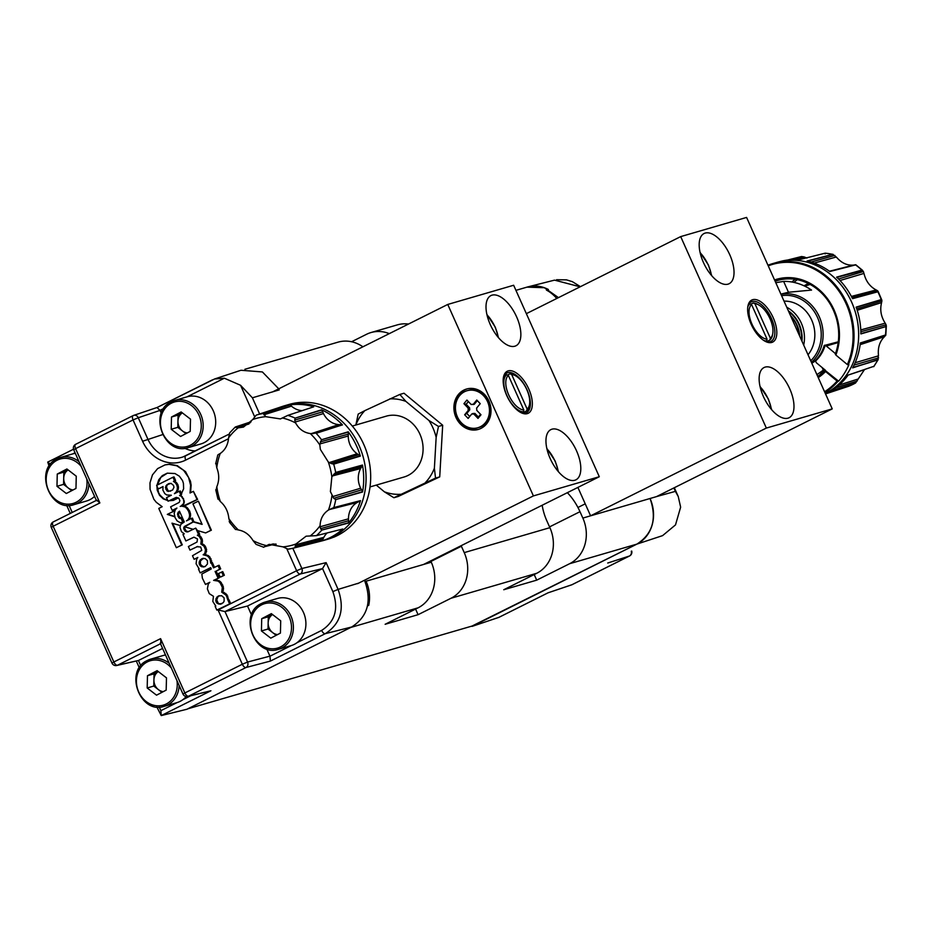 <?xml version="1.0" encoding="UTF-8"?>
<svg xmlns="http://www.w3.org/2000/svg" width="933" height="933" viewBox="0 0 933 933"><rect width="100%" height="100%" fill="white"/><g stroke="black" fill="none" stroke-linecap="round" stroke-linejoin="round"><path stroke-width="1.4" d="M276.18 635.315L268.016 629.029L268.307 616.771L272.553 614.544A10.764 9.388 -106.2 0 0 268.156 622.906A10.764 9.388 -106.2 0 0 272.693 632.621A10.764 9.388 -106.2 0 0 277.544 634.592M294.571 644.225A24.538 21.401 -106.2 0 0 304.123 614.042A24.538 21.401 -106.2 0 0 277.393 598.485L264.867 602.135A24.538 21.401 73.8 0 1 291.609 617.681A24.538 21.401 73.8 0 1 282.058 647.864A24.538 21.401 73.8 0 1 278.594 649.263L291.108 645.613A24.538 21.401 -106.2 0 0 294.571 644.225M280.716 620.83L280.425 633.087L270.78 638.149L261.427 630.941L261.718 618.696L271.363 613.634L280.716 620.83M268.016 629.029L261.427 630.941M268.307 616.771L261.718 618.696M161.934 692.344L153.77 686.058L154.062 673.801L158.307 671.585A10.764 9.388 -106.2 0 0 153.922 679.935A10.764 9.388 -106.2 0 0 158.447 689.662A10.764 9.388 -106.2 0 0 163.298 691.633M179.136 685.452A24.538 21.401 73.8 0 1 167.812 704.893A24.538 21.401 73.8 0 1 164.348 706.293L176.873 702.642A24.538 21.401 -106.2 0 0 180.337 701.254A24.538 21.401 -106.2 0 0 186.203 696.531M165.514 654.989A24.538 21.401 -106.2 0 0 163.147 655.514L150.633 659.165A24.538 21.401 73.8 0 1 169.246 663.328M166.482 677.859L166.179 690.117L156.534 695.178L147.181 687.983L147.472 675.725L157.129 670.664L166.482 677.859M153.77 686.058L147.181 687.983M154.062 673.801L147.472 675.725M182.355 412.887A10.764 9.388 -106.2 0 0 177.946 421.226A10.764 9.388 -106.2 0 0 182.471 430.953A10.764 9.388 -106.2 0 0 187.323 432.924M204.362 442.545A24.538 21.401 -106.2 0 0 213.914 412.363A24.538 21.401 -106.2 0 0 187.171 396.805L174.658 400.455A24.538 21.401 73.8 0 1 201.388 416.001A24.538 21.401 73.8 0 1 191.836 446.184A24.538 21.401 73.8 0 1 188.373 447.583L200.898 443.933A24.538 21.401 -106.2 0 0 204.362 442.545M190.507 419.15L190.204 431.408L180.559 436.469L171.206 429.262L171.497 417.016L181.154 411.954L190.507 419.15M185.959 433.635L177.795 427.349L171.206 429.262M177.795 427.349L178.086 415.092L171.497 417.016M182.332 412.864L178.086 415.092M430.941 561.433L461.38 546.237L464.237 552.616A35.057 30.579 73.8 0 1 451.047 598.24L418.089 614.684L385.142 624.282L418.101 607.826L350.89 627.408L187.766 708.835L473.754 625.553L636.877 544.126A35.057 30.579 -106.2 0 0 650.056 498.502L650.266 498.444M351.601 341.746L366.506 334.306A35.057 30.579 73.8 0 1 370.972 332.556A35.057 30.579 73.8 0 1 389.294 333.629M408.479 324.054A35.057 30.579 -106.2 0 0 397.33 324.882L370.972 332.556M547.963 290.956L548.382 289.498L546.411 290.07A35.057 30.579 73.8 0 1 556.744 298.49M548.382 289.498A35.057 30.579 -106.2 0 0 527.145 287.084L515.926 290.35M549.549 526.888L579.988 511.692L582.845 518.072A35.057 30.579 73.8 0 1 569.655 563.695L536.708 580.151L503.762 589.738L536.708 573.294A35.057 30.579 -106.2 0 0 549.899 527.67L547.041 521.29A35.057 16.946 63.5 0 1 542.19 505.231M367.672 604.969L368.698 605.424A35.057 30.579 -106.2 0 0 366.051 581.212L431.291 562.214A35.057 30.579 -106.2 0 1 418.101 607.826M368.698 605.424L367.509 605.762M430.696 560.896L431.291 562.214M579.988 511.692A35.057 16.946 63.5 0 0 567.334 492.682M362.902 346.808A35.057 30.579 -106.2 0 0 338.026 342.154L244.878 369.281M536.708 580.151L534.201 574.541M418.089 614.684L415.582 609.086M279.247 389.901L252.4 397.796L240.562 385.282L224.352 378.215L214.578 378.985L240.982 370.261L262.395 371.94L278.745 388.816M364.896 581.376C371.952 601.54 367.555 616.748 351.718 626.988L325.302 633.67L270.407 661.077L269.964 656.214L291.306 645.554M159.263 707.051L160.884 710.666L161.234 715.576L186.938 709.255L351.718 626.988M193.667 537.291L185.877 540.953L194.006 537.186L197.493 538.971L197.026 542.026L188.384 546.54L189.97 550.097L197.784 546.423L189.97 550.097M172.663 523.366L182.285 544.849L176.349 547.706L181.748 545.012L171.987 523.168L180.232 525.536M193.388 491.329L197.598 499.4L184.069 506.153L186.985 507.424L182.495 506.316L197.061 499.552L193.388 491.329L190.04 492.997L190.6 485.288L188.571 477.428L183.603 470.302L176.757 465.789L169.001 464.354L165.024 464.902L169.526 464.202L177.282 465.637L185.585 471.701L190.472 481.195L191.125 485.137L190.589 492.729M186.985 507.424L189.644 510.992L190.554 513.966L190.04 517.687L187.976 520.124M214.473 567.357L212.304 562.517L210.706 563.089L210.1 559.334L208.817 557.339L207.184 555.881L203.161 554.773L204.77 553.526L205.528 549.875L204.035 546.26L200.84 543.986L201.295 540.044L199.335 536.51L197.353 535.227L198.601 534.597L195.708 528.113L187.615 531.962L185.107 531.227L183.684 528.416L184.361 526.492L192.968 522.002L191.37 518.433L192.455 518.118L193.831 521.792L201.971 524.043M198.414 501.219L211.359 530.189L205.645 532.93L210.835 530.341L198.414 501.219M198.088 530.737L199.685 534.282L198.426 534.912L200.408 536.195L202.368 539.729L201.925 543.671L205.108 545.945L206.601 549.56L205.843 553.211L204.245 554.459L208.257 555.567L209.902 557.024L211.779 562.669M219.092 565.27L220.689 568.838L219.092 565.27M219.162 577.83L214.683 580.058L219.15 580.758L221.133 582.437L223.419 587.055L222.789 591.86L226.859 594.648L225.774 594.962L221.716 592.175L222.334 587.358L220.06 582.752L218.077 581.072L213.61 580.373L219.162 577.83L216.153 571.101L220.689 568.838M226.859 594.648L228.433 599.896M229.53 603.744L227.885 600.059L228.958 599.744L230.614 603.429L216.806 610.089L230.614 603.429M209.319 582.74L205.458 584.443L209.832 582.262L208.304 584.011L207.371 588.886L209.284 593.633L213.459 596.304L212.806 601.435L215.791 606.088L215.161 606.403L216.806 610.089M196.7 546.738L200.688 546.983L201.738 550.377L192.49 555.73L194.087 559.299L197.819 557.433L196.653 559.31L196.082 563.754L199.137 568.873L198.507 569.177L200.163 572.862L210.765 567.789M197.621 557.759L194.087 559.299M221.249 576.781L224.352 575.229L222.742 571.626L218.567 573.492L220.176 577.095L221.249 576.781M191.37 518.433L186.425 520.906L189.411 518.748M193.271 529.326L184.606 526.783L193.294 521.944L202.123 524.381L192.933 503.843L197.878 501.371M205.645 532.93L197.411 530.527L195.708 528.113M181.235 495.913L182.18 496.683L180.594 495.586L183.626 488.764L183.428 483.364L182.553 480.635L179.381 476.215L174.972 473.521L167.229 473.171L162.272 475.643L158.773 479.725L156.966 485.218M184.291 502.164L183.591 503.237L184.244 501.103L182.18 496.683M183.043 506.153L180.734 506.269L184.139 503.074M165.024 464.902L157.63 468.599L152.441 474.909L149.991 482.862L150.061 489.324L153.863 499.26L156.301 502.316L162.19 506.712L158.773 508.415L176.349 547.706M175.894 497.546L168.103 501.208L176.454 497.382L178.844 498.234L179.906 500.624L179.183 502.421L170.622 506.841L172.22 510.409L176.92 508.053L175.311 509.803L174.168 513.348L175.077 517.652L177.118 520.894L180.326 522.713L183.393 522.188L181.643 518.258L183.02 519.11M174.961 510.584L167.31 514.41L174.833 516.824M172.22 510.409L176.64 508.31M169.305 500.729L173.351 500.391L178.343 497.884M156.931 486.035L157.234 490.198L159.52 495.306L163.31 498.91L167.823 500.578M180.547 517.92L179.474 518.235L178.658 517.547L179.731 517.232L182.168 518.107L180.279 518.515L181.364 518.212M174.448 482.034L176.419 482.466L175.346 482.781L173.41 481.37L174.541 480.798L172.943 477.241L156.627 485.382L158.225 488.95L163.042 486.548L162.855 490.058L164.803 493.639L166.774 494.991L171.357 495.225L166.506 497.651L168.103 501.208M186.355 531.892L185.655 531.064L188.548 531.635M216.153 571.101L220.153 568.99L218.555 565.433L213.482 567.847L211.231 562.832M213.61 580.373L214.683 580.058M200.163 572.862L210.683 567.614L211.29 568.943L201.843 574.028L202.379 578.203L205.458 584.443M227.885 600.059L227.267 598.38L228.34 598.065M227.267 598.38L226.754 596.56L227.827 596.245M226.754 596.56L225.774 594.962M224.62 593.703L225.693 593.388M223.162 592.747L224.247 592.432M221.716 592.175L222.789 591.86M222.311 590.741L223.395 590.426M222.532 589.143L223.617 588.84M222.334 587.358L223.419 587.055M221.681 585.318L222.754 585.003M220.06 582.752L221.133 582.437M219.115 581.784L220.2 581.469M218.077 581.072L219.15 580.758M215.85 580.291L216.923 579.988M214.613 580.221L215.698 579.906M210.613 561.153L211.686 560.838M210.1 559.334L211.173 559.019M208.817 557.339L209.902 557.024M207.184 555.881L208.257 555.567M205.225 555.03L206.298 554.715M203.161 554.773L204.245 554.459M204.77 553.526L205.843 553.211M205.552 551.835L206.625 551.531M205.528 549.875L206.601 549.56M204.805 547.601L205.878 547.286M204.035 546.26L205.108 545.945M203.137 545.21L204.222 544.895M202.041 544.475L203.114 544.161M200.84 543.986L201.925 543.671M201.365 542.773L202.449 542.47M201.493 541.432L202.566 541.117M201.295 540.044L202.368 539.729M200.817 538.691L201.901 538.376M200.105 537.466L201.178 537.151M199.335 536.51L200.408 536.195M198.379 535.799L199.452 535.484M197.353 535.227L198.426 534.912M198.601 534.597L199.685 534.282M192.968 522.002L194.041 521.687M188.326 519.063L190.04 517.687M188.967 518.002L190.46 516.532M189.387 516.847L189.562 515.622L190.635 515.308M189.562 515.622L189.469 514.281L190.554 513.966M189.469 514.281L188.571 511.307L189.644 510.992M188.571 511.307L186.903 508.718L187.976 508.415M186.903 508.718L185.912 507.739M184.862 507.016L185.935 506.701M178.658 517.547L177.608 513.313L179.463 511.156L184.302 521.967L180.874 524.323L179.952 527.308L181.48 531.693L184.268 533.828L182.985 534.469L185.877 540.953M326.13 562.634L322.503 568.605L300.274 573.993A4.21 3.627 -103.6 0 0 301.872 568.512L326.13 562.634L338.096 589.399L358.715 583.125M218.077 578.145L215.08 571.416M185.107 531.227L187.428 531.577M184.069 529.664L185.154 529.349L186.192 530.912M184.967 526.9L184.769 528.101L183.684 528.416M183.778 527.378L184.851 527.063M182.495 506.316L181.842 506.118M180.186 506.432L181.48 505.896M180.932 506.059L183.206 504.695M182.658 504.846L183.766 503.96M183.218 504.123L183.591 503.237M183.743 502.327L184.244 501.103M183.696 501.254L183.521 498.63M182.973 498.793L181.632 496.834M180.687 496.064L179.544 495.505L180.815 495.283M179.544 495.505L181.375 494.7M180.827 494.863L179.229 491.294L180.314 490.98L181.678 494.047M179.229 491.294L174.424 493.697L176.15 491.936L177.235 491.621L175.94 492.939M176.15 491.936L177.165 489.802L178.238 489.487L177.235 491.621M177.165 489.802L177.41 487.399L178.483 487.084L178.238 489.487M177.41 487.399L176.78 484.938L177.853 484.624L178.483 487.084M176.419 482.466L177.853 484.624M176.78 484.938L175.346 482.781M173.41 481.37L175.532 481.72M174.541 480.798L175.614 480.483L174.483 481.055M172.943 477.241L174.028 476.926L175.614 480.483M158.225 488.95L162.972 486.804M182.845 522.34L181.095 518.421M180.279 518.515L179.474 518.235M177.9 516.241L178.973 515.926L179.731 517.232M178.296 512.077L179.369 511.762L178.553 514.41L177.48 514.724M177.608 513.313L178.693 512.998M219.605 569.153L218.007 565.585M169.374 491.131L172.582 490.058L173.97 487.329L173.55 485.463L171.066 483.329L166.832 484.752L165.421 487.493L166.925 490.851L170.681 491.12M168.302 491.446L166.925 490.851M205.178 566.541L207.476 563.964L207.441 560.651L205.027 558.494L201.703 558.774L199.347 561.328L199.394 564.675L201.796 566.798L205.178 566.541M217.027 603.243L220.083 604.246L223.22 602.683L224.13 601.19L224.095 597.878L221.681 595.721L218.345 595.989L216.001 598.554L216.048 601.902L217.027 603.243L219.523 603.709L218.45 604.024M157.397 487.096L158.61 492.694L160.044 495.155L163.835 498.758L167.683 500.263M167.415 473.136L160.826 477.369L157.49 484.95M182.168 518.107L182.868 518.771M178.553 514.41L178.973 515.926M169.829 500.578L173.655 500.275M184.769 528.101L185.154 529.349M174.903 510.724L167.31 514.41M167.835 514.258L174.739 516.462M184.757 448.272A30.859 26.905 -106.2 0 0 195.44 450.931M163.835 408.421L159.986 410.345L161.304 413.284M162.575 648.435L138.434 660.494L140.801 665.8M266.71 648.936L269.964 656.214M296.962 642.732L321.652 630.416C335.122 621.693 338.866 608.759 332.859 591.615L322.561 568.57M270.407 661.077L245.997 667.515A4.21 3.604 -104.8 0 0 247.56 662.045L224.981 611.582L218.054 609.96L296.636 570.728A4.21 2.029 -116.5 0 0 300.274 573.993L224.981 611.582L247.525 606.03L322.503 568.605M247.525 606.03L251.513 614.964M220.176 577.095L224.352 575.229M223.279 575.544L221.669 571.941M219.43 595.686L217.949 596.77L216.748 599.896L218.112 602.928M217.121 601.587L216.048 601.902M216.748 599.896L215.675 600.211M217.074 598.24L216.001 598.554M217.949 596.77L216.876 597.073M219.523 603.709L221.867 603.744M221.156 603.931L220.083 604.246M203.359 558.284L200.42 561.013L200.467 564.36L202.869 566.483L205.213 566.518M204.502 566.704L203.429 567.019M202.869 566.483L201.796 566.798M201.458 565.701L200.373 566.016M200.467 564.36L199.394 564.675M200.094 562.669L199.021 562.984M200.42 561.013L199.347 561.328M201.295 559.543L200.222 559.847M202.776 558.459L201.703 558.774M169.724 483.364L165.841 485.941M167.917 484.437L166.832 484.752M169.223 483.539L168.138 483.842M166.914 485.626L166.494 487.178L167.998 490.536M166.925 488.985L165.852 489.3M166.494 487.178L165.421 487.493M332.859 591.615L338.096 589.399C344.93 608.981 340.673 623.734 325.302 633.67A4.21 2.029 -116.5 0 1 321.652 630.416M214.578 378.985L157.199 407.453M159.986 410.345L157.001 407.546M212.421 379.871L157.094 407.488M160.009 410.403L138.271 417.739A4.21 3.615 -108.6 0 0 133.699 415.372A4.21 3.615 -108.6 0 0 133.687 415.383A4.21 3.615 -108.6 0 0 133.279 415.547A4.21 2.029 -116.5 0 0 133.151 415.605A4.21 2.029 -116.5 0 0 133.057 419.943L75.585 448.633L99.866 502.934L96.787 500.193M50.895 464.797L47.828 462.057L73.509 449.228L47.828 462.057M49.134 466.162L47.711 462.103M99.866 502.934L53.146 526.259L113.849 661.975L111.983 663.118A4.21 4.21 0 0 0 116.753 665.497L138.434 660.494M156.837 706.934L161.234 715.576L210.928 690.77L187.836 696.461A4.21 3.72 -103.6 0 0 187.836 696.461A4.21 3.72 -103.6 0 0 188.524 696.205L210.928 690.77M116.753 665.497A4.21 3.697 -102.8 0 0 117.488 665.241L138.492 660.471M160.488 643.77L117.488 665.241A4.21 2.029 63.5 0 1 113.849 661.975L160.581 638.65L160.919 643.56M68.121 469.917A10.764 9.388 -106.2 0 0 63.701 478.256A10.764 9.388 -106.2 0 0 68.237 487.982A10.764 9.388 -106.2 0 0 73.089 489.953M88.927 483.772A24.538 21.401 73.8 0 1 77.602 503.214A24.538 21.401 73.8 0 1 74.139 504.613L86.652 500.974A24.538 21.401 -106.2 0 0 90.116 499.575A24.538 21.401 -106.2 0 0 94.56 496.368M75.293 453.321A24.538 21.401 -106.2 0 0 72.937 453.846L60.412 457.485A24.538 21.401 73.8 0 1 79.025 461.648M76.261 476.192L75.97 488.437L66.325 493.499L56.971 486.303L57.263 474.046L66.908 468.984L76.261 476.192M71.724 490.665L63.561 484.379L56.971 486.303M63.561 484.379L63.852 472.121L57.263 474.046M68.097 469.905L63.852 472.121M511.681 374.53A19.278 9.318 -116.5 0 1 515.179 375.579A19.278 9.318 -116.5 0 1 526.818 389.621A19.278 9.318 -116.5 0 1 529.547 404.351A19.278 9.318 -116.5 0 1 527.122 409.039L511.681 374.53L510.013 373.771A20.689 9.995 -116.5 0 1 513.896 374.914L515.179 375.579M521.547 412.736L523.308 411.85A20.689 9.995 -116.5 0 1 506.946 395.639A20.689 9.995 -116.5 0 1 506.712 374.739L508.392 375.486L523.833 409.995A19.278 9.318 -116.5 0 1 508.695 394.904A19.278 9.318 -116.5 0 1 508.392 375.486M529.547 404.351L529.303 405.773A20.689 9.995 -116.5 0 1 526.609 410.882L527.122 409.039M522.433 412.969L526.609 410.882M467.06 390.717L468.378 390.332A19.278 16.817 73.8 0 1 487.901 399.382A19.278 16.817 73.8 0 1 486.676 422.334A19.278 16.817 73.8 0 1 479.165 427.361L477.848 427.746A19.278 16.817 -106.2 0 0 485.358 422.719A19.278 16.817 -106.2 0 0 486.583 399.767A19.278 16.817 -106.2 0 0 467.06 390.717A19.278 16.817 -106.2 0 0 459.549 395.744A19.278 16.817 -106.2 0 0 458.325 418.684A19.278 16.817 -106.2 0 0 477.848 427.746M488.927 401.003A21.039 18.345 -106.2 0 0 466.57 389.026A21.039 18.345 -106.2 0 0 455.98 417.448A21.039 18.345 -106.2 0 0 478.337 429.425A21.039 18.345 -106.2 0 0 488.927 401.003M467.235 388.851A21.039 18.345 -106.2 0 0 457.298 417.074A21.039 18.345 -106.2 0 0 478.991 429.215M520.241 412.223A22.089 10.671 63.5 0 0 526.527 412.573A22.089 10.671 63.5 0 0 527.04 389.784A22.089 10.671 63.5 0 0 506.794 373.048A22.089 10.671 63.5 0 0 503.295 378.285M506.724 395.475A23.488 11.359 -116.5 0 1 503.4 377.538A23.488 11.359 -116.5 0 1 513.931 371.602A23.488 11.359 -116.5 0 1 528.801 389.049A23.488 11.359 -116.5 0 1 520.894 412.584A23.488 11.359 -116.5 0 1 506.724 395.475M516.614 316.858A28.048 13.563 63.5 0 0 490.91 295.598A28.048 13.563 63.5 0 0 490.257 324.532A28.048 13.563 63.5 0 0 515.961 345.781A28.048 13.563 63.5 0 0 516.614 316.858M576.559 450.884A28.048 13.563 63.5 0 0 550.855 429.623A28.048 13.563 63.5 0 0 550.202 458.558A28.048 13.563 63.5 0 0 575.918 479.819A28.048 13.563 63.5 0 0 576.559 450.884M333.734 498.315L335.752 499.563L362.552 492.006A70.033 61.077 -106.2 0 0 362.482 465.054L362.377 465.345A8.327 7.254 -106.2 0 1 361.526 467.025A19.173 16.712 -106.2 0 0 360.616 468.541A19.873 17.33 -106.2 0 0 358.89 483.329A19.873 17.33 -106.2 0 0 360.674 488.227A19.173 16.712 -106.2 0 0 361.584 489.883L333.734 498.315L330.387 491.563L331.856 476.833L335.67 472.46A69.077 60.237 -106.2 0 0 333.687 464.144L360.348 456.097A70.033 61.077 -106.2 0 0 348.242 431.804L321.384 439.781L319.832 444.948A65.893 57.461 -106.2 0 0 310.292 433.565C303.866 432.62 298.968 429.087 295.609 422.929L294.735 420.083L295.155 418.124A69.077 60.237 -106.2 0 0 287.865 415.36L313.721 406.823A70.033 61.077 -106.2 0 0 289.638 404.922L263.642 413.447L265.683 416.678A65.893 57.461 -106.2 0 0 259.094 417.692A65.893 57.461 -106.2 0 0 252.715 419.547L243.431 427.104L238.078 427.874L235.314 427.011L235.816 427.477L250.207 422.777M348.242 431.804L348.289 432.096A8.327 7.254 -106.2 0 1 348.324 434.125A19.173 16.712 -106.2 0 0 348.242 436.003A19.873 17.33 -106.2 0 0 348.86 441.157A19.873 17.33 -106.2 0 0 357.094 453.753A19.173 16.712 -106.2 0 0 358.599 454.721L331.098 463.503L328.334 462.033L320.357 449.403L319.832 444.948M327.145 532.953A19.873 17.33 -106.2 0 0 323.821 537.361A19.173 16.712 -106.2 0 0 323.063 538.982L295.108 546.411L295.959 543.986L306.117 536.183L316.462 535.635A69.077 60.237 -106.2 0 0 321.78 530.096L348.51 523.028A70.033 61.077 -106.2 0 0 360.476 500.636L333.816 507.564L328.474 510.036A65.893 57.461 -106.2 0 0 331.915 495.785M360.476 500.636L360.266 500.823A8.327 7.254 -106.2 0 1 358.739 501.732A19.173 16.712 -106.2 0 0 357.234 502.467A19.873 17.33 -106.2 0 0 348.487 518.83A19.173 16.712 -106.2 0 0 348.58 520.731L320.567 528.661L320.066 525.78C320.311 518.876 323.121 513.628 328.474 510.036M287.865 415.36L280.413 418.917L265.683 416.678M288.25 549.152L288.25 549.152A69.077 60.237 -106.2 0 0 291.924 548.476A69.077 60.237 -106.2 0 0 293.452 548.114L321.943 540.907A70.127 61.146 -106.2 0 0 322.865 540.662A70.127 61.146 -106.2 0 0 323.798 540.405L327.74 539.251A70.127 61.146 73.8 0 0 333.128 537.373L333.792 537.175A70.127 61.146 -106.2 0 0 367.147 453.426A70.127 61.146 -106.2 0 0 292.577 403.546A70.127 61.146 -106.2 0 0 289.195 404.409L284.588 405.75A70.127 61.146 -106.2 0 0 283.679 406.03A70.127 61.146 -106.2 0 0 283.667 406.03L283.655 406.03A70.127 61.146 -106.2 0 0 282.757 406.321L280.483 407.068A70.033 61.077 -106.2 0 0 279.165 407.523M273.089 544.965L276.191 544.161M235.687 426.882L251.129 421.763M252.715 419.547L256.202 415.138L281.789 406.66A70.033 61.077 -106.2 0 0 280.483 407.068M355.858 424.981A48.213 42.043 73.8 0 1 359.695 417.273A48.213 42.043 73.8 0 1 364.826 410.637L358.19 414.089L355.846 425.016M370.028 486.921L403.977 477.031A31.699 27.64 -106.2 0 0 418.404 465.87A31.699 27.64 -106.2 0 0 417.343 429.413A31.699 27.64 -106.2 0 0 386.262 416.165L352.301 426.054M364.826 410.637L399.825 394.449L405.867 401.388L428.982 420.526L438.487 426.451L436.154 437.355L434.393 468.214L435.524 478.104L439.723 476.88L398.088 496.519L393.889 497.732L384.373 491.808L376.279 485.102M435.524 478.104L393.889 497.732M399.825 394.449L404.012 393.225L442.685 425.238L439.723 476.88M438.487 426.451L442.685 425.238M400.537 494.292A48.213 42.043 73.8 0 1 384.373 491.808M434.393 468.214A48.213 42.043 73.8 0 1 425.413 482.559M428.982 420.526A48.213 42.043 73.8 0 1 436.154 437.355M389.714 398.904A48.213 42.043 73.8 0 1 405.867 401.388M321.582 409.797L321.745 410.03A8.327 7.254 -106.2 0 1 322.69 411.838A19.173 16.712 -106.2 0 0 323.459 413.576A19.873 17.33 -106.2 0 0 338.726 424.62A19.173 16.712 -106.2 0 0 340.405 424.667L313.36 433.565L342.469 424.912A70.033 61.077 -106.2 0 0 321.582 409.797L295.155 418.124M362.482 465.054L335.67 472.46M295.108 546.411L295.528 547.543L321.967 540.848A70.033 61.077 -106.2 0 0 342.773 529.011L316.462 535.635M235.221 427.069L229.681 432.854L228.608 437.764C228.014 444.773 225.203 450.021 220.2 453.508A65.893 57.461 -106.2 0 0 216.759 467.76L216.001 463.118M220.2 453.508L218.252 454.616M216.759 467.76C219.348 474.337 219.36 480.647 216.818 486.711L216.106 490.163M216.818 486.711A65.893 57.461 -106.2 0 0 220.34 501.511L218.1 498.502M220.34 501.511C225.366 505.908 228.2 511.599 228.853 518.596L230.253 522.9L229.18 521.454M228.853 518.596A65.893 57.461 -106.2 0 0 238.382 529.979L235.606 529.326M238.382 529.979C244.458 531.017 249.356 534.562 253.065 540.615L256.097 544.371L263.782 547.286M275.177 544.009L264.202 546.808L269.205 544.347L282.991 546.866L288.11 549.175M320.567 528.661L321.78 530.096M331.098 463.503L333.687 464.144M313.36 433.565L310.292 433.565M248.948 423.967L237.239 427.804M251.105 421.774L243.396 424.317M289.638 404.922L289.906 405.05A8.327 7.254 -106.2 0 1 291.469 406.147A19.861 17.319 -106.2 0 0 302.117 410.648M313.721 406.823L296.857 412.386M289.801 405.004L271.76 410.788M342.469 424.912L342.189 424.842A8.327 7.266 -106.2 0 0 340.405 424.667M342.306 424.865L325.314 430.393M321.687 409.949L303.4 415.523M360.348 456.097L360.126 455.875A8.327 7.266 -106.2 0 0 358.599 454.721M360.22 455.969L342.971 461.345M348.266 431.991L329.85 437.25M362.552 492.006L362.459 491.703A8.327 7.266 -106.2 0 0 361.584 489.883M362.505 491.831L345.082 496.939M362.424 465.229L344.032 470.15M348.51 523.028L348.557 522.725A8.327 7.266 -106.2 0 0 348.58 520.731M348.534 522.853L331.098 527.623M360.348 500.753L342.131 505.406M321.967 540.848L322.142 540.615A8.327 7.266 -106.2 0 0 323.063 538.982M322.072 540.72L304.729 545.21M364.966 581.527L423.547 564.465L599.301 476.728L513.651 285.253L447.747 304.45L272.331 392.023M357.642 583.65L533.396 495.913L447.747 304.45M533.396 495.913L599.301 476.728M473.101 404.514L476.775 400.035L480.238 403.662L476.565 408.141A4.887 4.257 -106.2 0 1 476.716 410.298L480.985 414.765L477.999 418.404L473.731 413.937A4.887 4.257 -106.2 0 1 471.806 413.949L468.133 418.416L464.657 414.788L468.331 410.31A4.887 4.257 -106.2 0 1 468.191 408.153L463.923 403.686L466.908 400.047L471.177 404.514A4.887 4.257 -106.2 0 1 471.608 404.421A4.887 4.257 -106.2 0 1 473.101 404.514L474.279 404.292L477.288 400.63L476.775 400.035M471.806 413.949L473.264 413.401A4.688 4.094 -106.2 0 0 474.885 413.389L473.731 413.937M464.657 414.788L466.78 413.424L469.719 416.491M474.885 413.389L478.384 417.039L480.588 414.345M477.999 418.404L478.384 417.039M468.191 408.153L469.661 407.931A4.688 4.094 -106.2 0 0 469.789 409.762L468.331 410.31M469.789 409.762L466.78 413.424M463.923 403.686L466.173 404.281L469.661 407.931M468.378 401.598L466.173 404.281M472.646 404.292L471.177 404.514M480.215 403.697L477.288 400.63M504.018 376.081L506.712 374.739M507.435 375.054L510.013 373.771M523.833 409.995L523.308 411.85M656.587 496.578L675.399 491.364L678.244 496.519L680.635 507.167L675.504 524.894L662.605 535.624L636.877 544.114L471.97 626.078M569.655 563.695L636.877 544.126C652.703 533.933 657.1 518.725 650.068 498.502L582.845 518.072M558.47 297.627L544.359 287.714L526.912 287.142M498.828 617.378L472.11 626.381M580.128 286.816L554.529 280.133L528.23 286.793M631.268 551.275A4.21 3.72 72.1 0 1 629.413 556.033L607.71 563.031M548.021 592.817L571.941 584.723A4.21 3.615 71.4 0 1 571.532 584.898A4.21 3.615 71.4 0 1 571.521 584.898A4.21 3.615 71.4 0 1 571.113 585.003M754.914 303.691A19.278 9.318 -116.5 0 1 758.412 304.753A19.278 9.318 -116.5 0 1 770.052 318.794A19.278 9.318 -116.5 0 1 772.769 333.524A19.278 9.318 -116.5 0 1 770.355 338.212L754.914 303.691L753.234 302.945A20.689 9.995 -116.5 0 1 757.13 304.088L758.412 304.753M764.722 341.035A22.089 10.671 63.5 0 0 770.996 341.385A22.089 10.671 63.5 0 0 771.509 318.596A22.089 10.671 63.5 0 0 751.275 301.86A22.089 10.671 63.5 0 0 747.823 306.852A20.689 9.995 -116.5 0 1 749.945 303.901L751.625 304.659L767.054 339.169A19.278 9.318 -116.5 0 1 751.928 324.066A19.278 9.318 -116.5 0 1 751.625 304.659M748.663 304.543L749.945 303.901M750.668 304.228L753.234 302.945M773.27 317.85A23.488 11.359 -116.5 0 1 765.375 341.396A23.488 11.359 -116.5 0 1 751.193 324.287A23.488 11.359 -116.5 0 1 747.881 306.351A23.488 11.359 -116.5 0 1 758.412 300.414A23.488 11.359 -116.5 0 1 773.27 317.85M763.381 396.478A28.048 13.563 63.5 0 0 789.085 417.739A28.048 13.563 63.5 0 0 789.738 388.804A28.048 13.563 63.5 0 0 764.034 367.544A28.048 13.563 63.5 0 0 763.381 396.478M703.424 262.453A28.048 13.563 63.5 0 0 729.14 283.714A28.048 13.563 63.5 0 0 729.781 254.779A28.048 13.563 63.5 0 0 704.077 233.518A28.048 13.563 63.5 0 0 703.424 262.453M864.413 369.701L855.538 383.008L848.657 386.262M825.157 370.436L838.604 381.177A70.127 61.146 -106.2 0 0 844.33 373.433A70.127 61.146 -106.2 0 0 848.89 364.733L848.237 364.92A70.127 61.146 73.8 0 0 838.347 288.694A70.127 61.146 73.8 0 0 772.547 263.654L777.142 262.313A70.127 61.146 73.8 0 1 778.064 262.056A70.127 61.146 73.8 0 1 778.075 262.056A70.127 61.146 73.8 0 1 778.997 261.811A70.127 61.146 73.8 0 1 846.523 292.519A70.127 61.146 73.8 0 1 848.295 372.279A70.127 61.146 73.8 0 1 825.332 393.446A70.127 61.146 73.8 0 0 848.272 372.29A70.127 61.146 73.8 0 0 846.208 292.076A70.127 61.146 73.8 0 0 778.064 262.056L778.064 262.056M767.976 265.217A70.127 61.146 73.8 0 1 772.547 263.654M838.604 381.177L837.088 381.037A69.415 60.54 73.8 0 1 824.574 391.743M837.939 381.364A70.127 61.146 73.8 0 1 824.9 392.466M860.249 343.985L885.499 335.682L885.627 334.935L860.366 342.971A70.033 61.077 73.8 0 1 852.669 367.87L878.245 359.485L873.801 366.599M885.697 326.655L886.117 324.812L884.694 322.363C881.079 316.392 879.959 310.118 881.37 303.505L881.895 300.904L881.207 299.61L856.156 307.12A70.033 61.077 73.8 0 1 860.891 333.932L885.697 326.655L860.891 333.641M877.615 291.842L877.556 290.734L875.399 289.545C869.789 286.291 866.057 281.241 864.226 274.395L863.375 271.526L861.859 270.103L836.644 277.124A70.033 61.077 73.8 0 1 852.54 298.665L877.615 291.842L852.447 298.478M855.339 264.972L853.03 265.135C846.977 265.45 841.636 262.989 836.994 257.753L832.819 254.324L807.057 261.018A70.033 61.077 73.8 0 1 829.869 271.515L855.689 264.879M778.997 261.811L781.318 261.228A70.033 61.077 73.8 0 1 798.94 259.771L825.11 253.193L825.134 253.916M793.855 259.596L804.083 256.913L801.552 256.528L787.58 260.039M825.204 345.163A38.568 33.635 73.8 0 1 821.145 354.248A38.568 33.635 73.8 0 1 815.559 361.013L813.938 361.864A38.568 33.635 -106.2 0 0 820.154 354.528A38.568 33.635 -106.2 0 0 824.224 345.42L825.239 345.152A38.603 33.67 -106.2 0 1 825.215 345.245L838.289 341.793M780.898 294.117L788.467 292.251L811.535 290.081A51.187 43.746 -121.4 0 0 783.627 281.404L775.79 282.687M801.948 341.163A29.938 26.112 -106.2 0 0 788.42 310.911M786.787 307.272A31.699 27.64 73.8 0 1 803.698 345.093M799.301 335.25A31.699 27.64 -106.2 0 0 790.438 315.424M784.035 301.137A31.699 27.64 73.8 0 1 810.835 318.328A31.699 27.64 73.8 0 1 810.159 351.788A31.699 27.64 73.8 0 1 808.025 354.762M813.938 361.864L811.815 363.24M825.495 370.331L816.34 362.75L815.559 361.013M835.478 353.63L826.288 346.015A10.52 9.178 73.8 0 0 825.215 345.245M873.206 366.541L848.155 375.066A70.033 61.077 73.8 0 1 830.078 391.382L855.374 383.09A69.077 60.237 73.8 0 1 848.622 386.274L825.542 393.913M825.32 253.158L833.099 254.359L807.278 261.24M855.806 264.762L862.652 270.43L836.738 277.428M852.447 298.455L877.965 291.726L877.556 290.734L851.876 297.359M856.774 308.905L881.895 300.904L881.358 299.598L856.109 307.435M860.739 333.652L886.082 326.527L886.117 324.812L860.856 331.681M860.156 344.65L884.449 336.696L885.627 334.935L860.191 343.204M884.449 336.696L883.843 337.303C879.621 341.875 877.813 347.717 878.42 354.797L877.86 359.94L852.867 367.485M855.374 383.09L830.953 390.88M804.083 256.913L806.987 258.044M835.455 353.992L835.863 355.041L835.455 353.992M768.244 265.835A69.415 60.54 73.8 0 1 836.015 287.224A69.415 60.54 73.8 0 1 847.374 364.581L835.863 355.041A53.974 47.07 73.8 0 0 825.857 296.577A53.974 47.07 73.8 0 0 774.565 279.958M818.253 377.62A53.974 47.07 73.8 0 0 825.565 371.497L837.088 381.037M847.374 364.581L848.237 364.92M788.222 259.957L801.552 256.528M787.755 260.015L792.315 258.838M848.155 375.078L864.716 369.608M830.615 391.079L847.491 385.667M860.354 343.076L876.752 337.758M852.785 367.637L869.918 362.459M856.214 307.272L872.495 302.222M860.891 333.734L878.151 328.871M836.796 277.264L853.089 272.553M852.482 298.537L869.964 293.918M807.372 261.088L823.746 256.668M829.822 271.48L847.561 266.966M824.236 369.293A51.187 43.746 -121.4 0 1 823.314 370.144L816.935 374.669M819.909 372.594L816.9 374.588M526.352 313.663L680.693 236.609L766.343 428.072L590.589 515.821L577.889 487.411M680.693 236.609L746.587 217.424L832.236 408.887L656.482 496.624L590.589 515.821M832.236 408.887L766.343 428.072M772.769 333.524L772.536 334.947A20.689 9.995 -116.5 0 1 769.842 340.055L770.355 338.212M766.564 341.688L769.842 340.055M765.701 341.431L766.541 341.011A20.689 9.995 -116.5 0 1 763.544 340.3M767.054 339.169L766.541 341.011M498.234 337.384A23.138 11.184 63.5 0 0 495.085 327.121A23.138 11.184 63.5 0 0 486.968 314.818M558.191 471.41A23.138 11.184 63.5 0 0 555.03 461.147A23.138 11.184 63.5 0 0 546.913 448.843M771.358 409.342A23.138 11.184 63.5 0 0 768.209 399.067A23.138 11.184 63.5 0 0 760.092 386.763M711.413 275.305A23.138 11.184 63.5 0 0 708.252 265.042A23.138 11.184 63.5 0 0 700.135 252.738M261.403 603.534A24.538 21.401 73.8 0 1 264.867 602.135L261.345 603.558C238.008 613.984 254.592 657.928 278.594 649.263M280.81 646.791A23.138 20.176 -106.2 0 0 289.032 616.48A23.138 20.176 -106.2 0 0 261.333 604.992A23.138 20.176 -106.2 0 0 253.111 635.303A23.138 20.176 -106.2 0 0 280.81 646.791M147.169 660.564A24.538 21.401 73.8 0 1 150.633 659.165L147.111 660.587C123.762 671.014 140.358 714.958 164.348 706.293M171.345 668.04A23.138 20.176 -106.2 0 0 147.099 662.022A23.138 20.176 -106.2 0 0 138.877 692.333A23.138 20.176 -106.2 0 0 166.564 703.82A23.138 20.176 -106.2 0 0 176.932 680.53M171.194 401.855A24.538 21.401 73.8 0 1 174.658 400.455L171.136 401.878C147.787 412.304 164.383 456.249 188.373 447.583M190.589 445.111A23.138 20.176 -106.2 0 0 198.811 414.8A23.138 20.176 -106.2 0 0 171.124 403.313A23.138 20.176 -106.2 0 0 162.902 433.623A23.138 20.176 -106.2 0 0 190.589 445.111M464.237 552.616L549.899 527.67M451.047 598.24L536.708 573.294M160.581 638.65L184.862 692.951L242.335 664.249L218.054 609.96M292.81 548.266L301.872 568.512L296.636 570.728L286.921 549.012M228.538 438.697L185.725 460.074A36.235 31.605 73.8 0 1 142.586 441.262L133.057 419.943L138.271 417.739L147.811 439.058A32.037 27.932 -106.2 0 0 183.09 456.89A32.037 27.932 -106.2 0 0 185.725 455.794M252.4 397.796L259.631 413.984M269.94 656.144L247.56 662.045L242.335 664.249A4.21 2.029 -116.5 0 0 245.997 667.515L188.524 696.205A4.21 2.029 -116.5 0 1 184.862 692.951L182.996 694.094A4.21 4.21 0 0 0 187.825 696.461M157.164 407.464L133.687 415.383A4.21 4.21 0 0 0 133.151 415.605L75.678 444.295A4.21 4.21 0 0 0 73.719 449.776L75.585 448.633A4.21 2.029 -116.5 0 1 75.678 444.295A4.21 2.029 -116.5 0 1 75.806 444.236L133.022 415.675M162.575 434.626L142.586 441.262M185.725 460.074A4.21 2.029 63.5 0 1 185.819 455.736A4.21 2.029 63.5 0 1 185.935 455.677L229.04 434.172M254.581 416.608L240.562 385.282M224.352 378.215L186.985 396.863M75.048 452.75L72.739 453.893M69.042 505.371L72.214 512.45M53.356 521.874L96.356 500.403L53.239 521.92A4.21 2.029 -116.5 0 1 53.356 521.874M160.884 710.666L177.072 702.584M182.716 699.773L190.775 695.75M53.146 526.259A4.21 2.029 -116.5 0 1 53.239 521.92A4.21 4.21 0 0 0 51.28 527.402L53.146 526.259M56.948 458.884A24.538 21.401 73.8 0 1 60.412 457.485L56.89 458.908C33.553 469.334 50.137 513.29 74.139 504.613M81.136 466.36A23.138 20.176 -106.2 0 0 56.878 460.342A23.138 20.176 -106.2 0 0 48.656 490.653A23.138 20.176 -106.2 0 0 76.354 502.141A23.138 20.176 -106.2 0 0 86.722 478.851M360.674 488.227L332.405 496.683M357.094 453.753L329.162 462.593M282.991 546.866A65.893 57.461 -106.2 0 0 289.58 545.852A65.893 57.461 -106.2 0 0 295.959 543.986M310.596 535.67A65.893 57.461 -106.2 0 0 320.066 525.78M331.856 476.833A65.893 57.461 -106.2 0 0 328.334 462.033M295.609 422.929A65.893 57.461 -106.2 0 0 282.617 418.019M322.865 540.662L322.888 540.662A70.127 61.146 -106.2 0 0 322.888 540.662A70.127 61.146 -106.2 0 0 363.567 458.441A70.127 61.146 -106.2 0 0 287.959 404.887A70.127 61.146 -106.2 0 0 283.655 406.03M323.798 540.405A70.127 61.146 -106.2 0 0 363.438 457.916A70.127 61.146 -106.2 0 0 287.97 404.887A70.127 61.146 -106.2 0 0 284.588 405.75M263.642 413.447A69.077 60.237 -106.2 0 0 259.969 414.124A69.077 60.237 -106.2 0 0 256.365 415.068M321.512 439.723A69.077 60.237 -106.2 0 0 316.17 433.332M333.816 507.564A69.077 60.237 -106.2 0 0 335.752 499.563M288.169 549.164L293.452 548.114A69.077 60.237 -106.2 0 0 295.528 547.543M253.065 540.615A65.893 57.461 -106.2 0 0 266.068 545.525M238.078 427.874A65.893 57.461 -106.2 0 0 228.608 437.764M291.469 406.147L263.817 414.812M289.906 405.05L263.526 413.506M289.883 405.039L263.899 413.366M295.411 418.042L321.745 410.03L295.026 418.182M322.69 411.838L294.735 420.083M323.459 413.576L295.19 422.019M338.726 424.62L311.249 433.635M342.189 424.842L316.019 433.367M321.78 439.641L348.289 432.096L321.384 439.781M348.324 434.125L320.311 441.857M348.242 436.003L319.856 443.933M360.126 455.875L333.513 464.179M362.377 465.345L335.53 472.518M362.389 465.322L335.927 472.39M361.526 467.025L333.664 474.291M360.616 468.541L332.346 475.97M362.459 491.703L335.6 499.587M360.266 500.823L333.676 507.61M360.278 500.799L334.084 507.505M358.739 501.732L331.227 508.695M357.234 502.467L329.302 509.57M348.487 518.83L320.101 526.772M348.557 522.725L321.652 530.107M323.821 537.361L295.551 544.802M322.142 540.615L295.411 547.566M273.427 543.881L265.334 545.933M675.399 491.364L673.871 487.947M498.537 617.529L548.219 592.723M572.197 584.594A4.21 2.029 -116.5 0 1 572.069 584.676A4.21 2.029 -116.5 0 1 571.941 584.723L629.413 556.033A4.21 2.029 -116.5 0 0 629.542 555.975A4.21 4.21 0 0 0 631.711 551.053M629.763 555.835A4.21 2.029 -116.5 0 1 629.542 555.975L572.069 584.676A4.21 4.21 0 0 1 571.509 584.898L548.091 592.805M824.994 370.611A52.563 45.845 73.8 0 1 817.763 376.512L825.04 370.506M793.96 282.407A50.055 43.653 73.8 0 1 797.342 279.678M791.919 282.011A51.455 44.866 73.8 0 1 795.149 279.294M804.059 285.825A41.11 35.851 73.8 0 1 808.526 283.574M877.743 359.998A69.077 60.237 73.8 0 1 875.749 363.427A69.077 60.237 73.8 0 1 873.556 366.681M885.965 326.585A69.077 60.237 73.8 0 1 885.487 334.959M877.86 291.772A69.077 60.237 73.8 0 1 881.207 299.61M855.584 264.914A69.077 60.237 73.8 0 1 861.859 270.103M825.11 253.193A69.077 60.237 73.8 0 1 832.644 254.347M780.979 294.292A38.475 33.553 73.8 0 1 816.935 312.263A38.475 33.553 73.8 0 1 817.436 355.24A38.475 33.553 73.8 0 1 811.442 362.377M791.441 316.59A28.048 24.456 73.8 0 1 799.721 336.183M788.782 311.739A29.448 25.681 73.8 0 1 801.575 340.347M781.597 295.679A37.063 32.328 73.8 0 1 817.553 317.547A37.063 32.328 73.8 0 1 810.719 360.779M838.196 342.551L826.288 346.015M824.072 371.474A50.055 43.653 73.8 0 1 821.775 371.276M822.428 372.978A51.455 44.866 73.8 0 1 819.792 372.675M775.16 281.276A52.563 45.845 73.8 0 1 779.148 280.04C791.044 277.218 802.555 279.399 813.693 286.571C824.609 294.035 832.143 304.508 836.283 317.99C839.817 330.515 839.49 342.563 835.292 354.132M798.275 259.712L806.077 257.683M830.883 390.915L855.129 383.171M835.63 387.778L857.089 381.084M839.024 385.061L857.905 379.101M852.855 367.52L877.498 360.08M854.092 365.048L878.629 357.875M855.129 362.75L878.524 355.823M860.774 329.932L885.219 323.191M857.217 310.281L881.58 302.595M851.386 296.414L876.192 289.965M840.015 280.506L863.97 273.416M838.545 278.979L863.375 271.526M811.069 262.08L834.895 255.42M814.124 263.106L836.341 256.983M855.269 264.774L829.542 271.281L855.234 264.785M829.46 271.223L853.87 265.042M788.467 292.251L783.627 281.404M823.314 370.144L822.171 367.579M498.525 337.723L495.26 327.098L486.863 314.374M558.47 471.748L555.217 461.124L546.82 448.411M771.649 409.669L768.395 399.044L759.998 386.332M579.008 506.946L585.224 503.832M711.692 275.643L708.439 265.019L700.042 252.307M229.04 434.16L183.09 456.89M66.616 505.254L70.267 513.418M96.507 500.729L73.719 449.776M139.344 667.841L136.311 661.054M111.983 663.118L51.28 527.402M182.996 694.094L160.208 643.14M215.686 463.771L217.797 454.977M215.745 489.767L217.96 499.12M229.623 522.468L235.548 529.547M674.314 487.726L678.244 496.519M498.677 617.471L548.126 592.782M580.443 286.653L572.372 281.673L566.518 279.865L556.558 279.713M804.794 286.174L810.136 284.413M878.046 291.248L881.813 300.064M886.35 325.815L885.814 335.145"/></g></svg>
